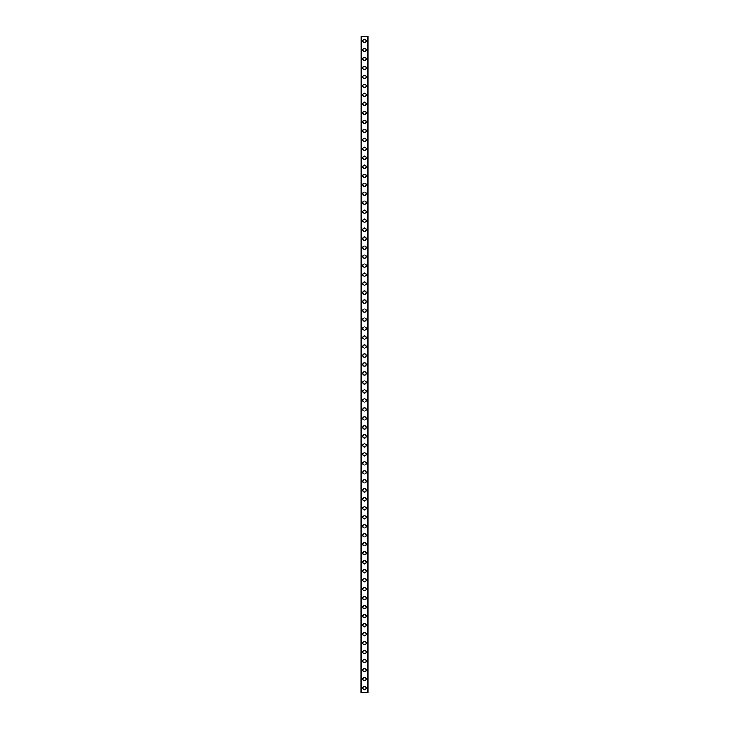 <?xml version="1.0" encoding="UTF-8"?>
<svg xmlns="http://www.w3.org/2000/svg" width="729" height="729" viewBox="0 0 729 729"><rect width="100%" height="100%" fill="white"/><g stroke="black" fill="none" stroke-linecap="round" stroke-linejoin="round"><path stroke-width="1.09" d="M362.851 688.058A1.649 1.649 0 0 1 364.5 686.408A1.649 1.649 0 0 1 366.149 688.058A1.649 1.649 0 0 1 364.5 689.707A1.649 1.649 0 0 1 362.851 688.058M362.851 679.073A1.649 1.649 0 0 1 364.5 677.423A1.649 1.649 0 0 1 366.149 679.073A1.649 1.649 0 0 1 364.5 680.713A1.649 1.649 0 0 1 362.851 679.073M362.851 670.079A1.649 1.649 0 0 1 364.5 668.429A1.649 1.649 0 0 1 366.149 670.079A1.649 1.649 0 0 1 364.5 671.728A1.649 1.649 0 0 1 362.851 670.079M362.851 661.094A1.649 1.649 0 0 1 364.5 659.444A1.649 1.649 0 0 1 366.149 661.094A1.649 1.649 0 0 1 364.5 662.743A1.649 1.649 0 0 1 362.851 661.094M362.851 652.109A1.649 1.649 0 0 1 364.5 650.459A1.649 1.649 0 0 1 366.149 652.109A1.649 1.649 0 0 1 364.5 653.749A1.649 1.649 0 0 1 362.851 652.109M362.851 643.115A1.649 1.649 0 0 1 364.5 641.474A1.649 1.649 0 0 1 366.149 643.115A1.649 1.649 0 0 1 364.5 644.764A1.649 1.649 0 0 1 362.851 643.115M362.851 634.13A1.649 1.649 0 0 1 364.5 632.48A1.649 1.649 0 0 1 366.149 634.13A1.649 1.649 0 0 1 364.5 635.779A1.649 1.649 0 0 1 362.851 634.13M362.851 625.145A1.649 1.649 0 0 1 364.5 623.495A1.649 1.649 0 0 1 366.149 625.145A1.649 1.649 0 0 1 364.5 626.794A1.649 1.649 0 0 1 362.851 625.145M362.851 616.151A1.649 1.649 0 0 1 364.5 614.511A1.649 1.649 0 0 1 366.149 616.151A1.649 1.649 0 0 1 364.5 617.8A1.649 1.649 0 0 1 362.851 616.151M362.851 607.166A1.649 1.649 0 0 1 364.5 605.517A1.649 1.649 0 0 1 366.149 607.166A1.649 1.649 0 0 1 364.5 608.815A1.649 1.649 0 0 1 362.851 607.166M362.851 598.181A1.649 1.649 0 0 1 364.5 596.532A1.649 1.649 0 0 1 366.149 598.181A1.649 1.649 0 0 1 364.5 599.83A1.649 1.649 0 0 1 362.851 598.181M362.851 589.196A1.649 1.649 0 0 1 364.5 587.547A1.649 1.649 0 0 1 366.149 589.196A1.649 1.649 0 0 1 364.5 590.836A1.649 1.649 0 0 1 362.851 589.196M362.851 580.202A1.649 1.649 0 0 1 364.5 578.553A1.649 1.649 0 0 1 366.149 580.202A1.649 1.649 0 0 1 364.5 581.851A1.649 1.649 0 0 1 362.851 580.202M362.851 571.217A1.649 1.649 0 0 1 364.5 569.568A1.649 1.649 0 0 1 366.149 571.217A1.649 1.649 0 0 1 364.5 572.866A1.649 1.649 0 0 1 362.851 571.217M362.851 562.232A1.649 1.649 0 0 1 364.5 560.583A1.649 1.649 0 0 1 366.149 562.232A1.649 1.649 0 0 1 364.5 563.872A1.649 1.649 0 0 1 362.851 562.232M362.851 553.238A1.649 1.649 0 0 1 364.5 551.598A1.649 1.649 0 0 1 366.149 553.238A1.649 1.649 0 0 1 364.5 554.887A1.649 1.649 0 0 1 362.851 553.238M362.851 544.253A1.649 1.649 0 0 1 364.5 542.604A1.649 1.649 0 0 1 366.149 544.253A1.649 1.649 0 0 1 364.5 545.903A1.649 1.649 0 0 1 362.851 544.253M362.851 535.268A1.649 1.649 0 0 1 364.5 533.619A1.649 1.649 0 0 1 366.149 535.268A1.649 1.649 0 0 1 364.5 536.918A1.649 1.649 0 0 1 362.851 535.268M362.851 526.274A1.649 1.649 0 0 1 364.5 524.634A1.649 1.649 0 0 1 366.149 526.274A1.649 1.649 0 0 1 364.5 527.924A1.649 1.649 0 0 1 362.851 526.274M362.851 517.289A1.649 1.649 0 0 1 364.5 515.64A1.649 1.649 0 0 1 366.149 517.289A1.649 1.649 0 0 1 364.5 518.939A1.649 1.649 0 0 1 362.851 517.289M362.851 508.304A1.649 1.649 0 0 1 364.5 506.655A1.649 1.649 0 0 1 366.149 508.304A1.649 1.649 0 0 1 364.5 509.954A1.649 1.649 0 0 1 362.851 508.304M362.851 499.319A1.649 1.649 0 0 1 364.5 497.67A1.649 1.649 0 0 1 366.149 499.319A1.649 1.649 0 0 1 364.5 500.96A1.649 1.649 0 0 1 362.851 499.319M362.851 490.325A1.649 1.649 0 0 1 364.5 488.676A1.649 1.649 0 0 1 366.149 490.325A1.649 1.649 0 0 1 364.5 491.975A1.649 1.649 0 0 1 362.851 490.325M362.851 481.34A1.649 1.649 0 0 1 364.5 479.691A1.649 1.649 0 0 1 366.149 481.34A1.649 1.649 0 0 1 364.5 482.99A1.649 1.649 0 0 1 362.851 481.34M362.851 472.356A1.649 1.649 0 0 1 364.5 470.706A1.649 1.649 0 0 1 366.149 472.356A1.649 1.649 0 0 1 364.5 473.996A1.649 1.649 0 0 1 362.851 472.356M362.851 463.362A1.649 1.649 0 0 1 364.5 461.712A1.649 1.649 0 0 1 366.149 463.362A1.649 1.649 0 0 1 364.5 465.011A1.649 1.649 0 0 1 362.851 463.362M362.851 454.377A1.649 1.649 0 0 1 364.5 452.727A1.649 1.649 0 0 1 366.149 454.377A1.649 1.649 0 0 1 364.5 456.026A1.649 1.649 0 0 1 362.851 454.377M362.851 445.392A1.649 1.649 0 0 1 364.5 443.742A1.649 1.649 0 0 1 366.149 445.392A1.649 1.649 0 0 1 364.5 447.041A1.649 1.649 0 0 1 362.851 445.392M362.851 436.398A1.649 1.649 0 0 1 364.5 434.757A1.649 1.649 0 0 1 366.149 436.398A1.649 1.649 0 0 1 364.5 438.047A1.649 1.649 0 0 1 362.851 436.398M362.851 427.413A1.649 1.649 0 0 1 364.5 425.763A1.649 1.649 0 0 1 366.149 427.413A1.649 1.649 0 0 1 364.5 429.062A1.649 1.649 0 0 1 362.851 427.413M362.851 418.428A1.649 1.649 0 0 1 364.5 416.778A1.649 1.649 0 0 1 366.149 418.428A1.649 1.649 0 0 1 364.5 420.077A1.649 1.649 0 0 1 362.851 418.428M362.851 409.443A1.649 1.649 0 0 1 364.5 407.793A1.649 1.649 0 0 1 366.149 409.443A1.649 1.649 0 0 1 364.5 411.083A1.649 1.649 0 0 1 362.851 409.443M362.851 400.449A1.649 1.649 0 0 1 364.5 398.799A1.649 1.649 0 0 1 366.149 400.449A1.649 1.649 0 0 1 364.5 402.098A1.649 1.649 0 0 1 362.851 400.449M362.851 391.464A1.649 1.649 0 0 1 364.5 389.815A1.649 1.649 0 0 1 366.149 391.464A1.649 1.649 0 0 1 364.5 393.113A1.649 1.649 0 0 1 362.851 391.464M362.851 382.479A1.649 1.649 0 0 1 364.5 380.83A1.649 1.649 0 0 1 366.149 382.479A1.649 1.649 0 0 1 364.5 384.119A1.649 1.649 0 0 1 362.851 382.479M362.851 373.485A1.649 1.649 0 0 1 364.5 371.836A1.649 1.649 0 0 1 366.149 373.485A1.649 1.649 0 0 1 364.5 375.134A1.649 1.649 0 0 1 362.851 373.485M362.851 364.5A1.649 1.649 0 0 1 364.5 362.851A1.649 1.649 0 0 1 366.149 364.5A1.649 1.649 0 0 1 364.5 366.149A1.649 1.649 0 0 1 362.851 364.5M362.851 355.515A1.649 1.649 0 0 1 364.5 353.866A1.649 1.649 0 0 1 366.149 355.515A1.649 1.649 0 0 1 364.5 357.164A1.649 1.649 0 0 1 362.851 355.515M362.851 346.521A1.649 1.649 0 0 1 364.5 344.881A1.649 1.649 0 0 1 366.149 346.521A1.649 1.649 0 0 1 364.5 348.17A1.649 1.649 0 0 1 362.851 346.521M362.851 337.536A1.649 1.649 0 0 1 364.5 335.887A1.649 1.649 0 0 1 366.149 337.536A1.649 1.649 0 0 1 364.5 339.185A1.649 1.649 0 0 1 362.851 337.536M362.851 328.551A1.649 1.649 0 0 1 364.5 326.902A1.649 1.649 0 0 1 366.149 328.551A1.649 1.649 0 0 1 364.5 330.201A1.649 1.649 0 0 1 362.851 328.551M362.851 319.557A1.649 1.649 0 0 1 364.5 317.917A1.649 1.649 0 0 1 366.149 319.557A1.649 1.649 0 0 1 364.5 321.207A1.649 1.649 0 0 1 362.851 319.557M362.851 310.572A1.649 1.649 0 0 1 364.5 308.923A1.649 1.649 0 0 1 366.149 310.572A1.649 1.649 0 0 1 364.5 312.222A1.649 1.649 0 0 1 362.851 310.572M362.851 301.587A1.649 1.649 0 0 1 364.5 299.938A1.649 1.649 0 0 1 366.149 301.587A1.649 1.649 0 0 1 364.5 303.237A1.649 1.649 0 0 1 362.851 301.587M362.851 292.602A1.649 1.649 0 0 1 364.5 290.953A1.649 1.649 0 0 1 366.149 292.602A1.649 1.649 0 0 1 364.5 294.243A1.649 1.649 0 0 1 362.851 292.602M362.851 283.608A1.649 1.649 0 0 1 364.5 281.959A1.649 1.649 0 0 1 366.149 283.608A1.649 1.649 0 0 1 364.5 285.258A1.649 1.649 0 0 1 362.851 283.608M362.851 274.623A1.649 1.649 0 0 1 364.5 272.974A1.649 1.649 0 0 1 366.149 274.623A1.649 1.649 0 0 1 364.5 276.273A1.649 1.649 0 0 1 362.851 274.623M362.851 265.638A1.649 1.649 0 0 1 364.5 263.989A1.649 1.649 0 0 1 366.149 265.638A1.649 1.649 0 0 1 364.5 267.288A1.649 1.649 0 0 1 362.851 265.638M362.851 256.644A1.649 1.649 0 0 1 364.5 255.004A1.649 1.649 0 0 1 366.149 256.644A1.649 1.649 0 0 1 364.5 258.294A1.649 1.649 0 0 1 362.851 256.644M362.851 247.66A1.649 1.649 0 0 1 364.5 246.01A1.649 1.649 0 0 1 366.149 247.66A1.649 1.649 0 0 1 364.5 249.309A1.649 1.649 0 0 1 362.851 247.66M362.851 238.675A1.649 1.649 0 0 1 364.5 237.025A1.649 1.649 0 0 1 366.149 238.675A1.649 1.649 0 0 1 364.5 240.324A1.649 1.649 0 0 1 362.851 238.675M362.851 229.681A1.649 1.649 0 0 1 364.5 228.04A1.649 1.649 0 0 1 366.149 229.681A1.649 1.649 0 0 1 364.5 231.33A1.649 1.649 0 0 1 362.851 229.681M362.851 220.696A1.649 1.649 0 0 1 364.5 219.046A1.649 1.649 0 0 1 366.149 220.696A1.649 1.649 0 0 1 364.5 222.345A1.649 1.649 0 0 1 362.851 220.696M362.851 211.711A1.649 1.649 0 0 1 364.5 210.061A1.649 1.649 0 0 1 366.149 211.711A1.649 1.649 0 0 1 364.5 213.36A1.649 1.649 0 0 1 362.851 211.711M362.851 202.726A1.649 1.649 0 0 1 364.5 201.076A1.649 1.649 0 0 1 366.149 202.726A1.649 1.649 0 0 1 364.5 204.366A1.649 1.649 0 0 1 362.851 202.726M362.851 193.732A1.649 1.649 0 0 1 364.5 192.082A1.649 1.649 0 0 1 366.149 193.732A1.649 1.649 0 0 1 364.5 195.381A1.649 1.649 0 0 1 362.851 193.732M362.851 184.747A1.649 1.649 0 0 1 364.5 183.097A1.649 1.649 0 0 1 366.149 184.747A1.649 1.649 0 0 1 364.5 186.396A1.649 1.649 0 0 1 362.851 184.747M362.851 175.762A1.649 1.649 0 0 1 364.5 174.113A1.649 1.649 0 0 1 366.149 175.762A1.649 1.649 0 0 1 364.5 177.402A1.649 1.649 0 0 1 362.851 175.762M362.851 166.768A1.649 1.649 0 0 1 364.5 165.128A1.649 1.649 0 0 1 366.149 166.768A1.649 1.649 0 0 1 364.5 168.417A1.649 1.649 0 0 1 362.851 166.768M362.851 157.783A1.649 1.649 0 0 1 364.5 156.134A1.649 1.649 0 0 1 366.149 157.783A1.649 1.649 0 0 1 364.5 159.432A1.649 1.649 0 0 1 362.851 157.783M362.851 148.798A1.649 1.649 0 0 1 364.5 147.149A1.649 1.649 0 0 1 366.149 148.798A1.649 1.649 0 0 1 364.5 150.447A1.649 1.649 0 0 1 362.851 148.798M362.851 139.804A1.649 1.649 0 0 1 364.5 138.164A1.649 1.649 0 0 1 366.149 139.804A1.649 1.649 0 0 1 364.5 141.453A1.649 1.649 0 0 1 362.851 139.804M362.851 130.819A1.649 1.649 0 0 1 364.5 129.17A1.649 1.649 0 0 1 366.149 130.819A1.649 1.649 0 0 1 364.5 132.468A1.649 1.649 0 0 1 362.851 130.819M362.851 121.834A1.649 1.649 0 0 1 364.5 120.185A1.649 1.649 0 0 1 366.149 121.834A1.649 1.649 0 0 1 364.5 123.483A1.649 1.649 0 0 1 362.851 121.834M362.851 112.849A1.649 1.649 0 0 1 364.5 111.2A1.649 1.649 0 0 1 366.149 112.849A1.649 1.649 0 0 1 364.5 114.489A1.649 1.649 0 0 1 362.851 112.849M362.851 103.855A1.649 1.649 0 0 1 364.5 102.206A1.649 1.649 0 0 1 366.149 103.855A1.649 1.649 0 0 1 364.5 105.505A1.649 1.649 0 0 1 362.851 103.855M362.851 94.87A1.649 1.649 0 0 1 364.5 93.221A1.649 1.649 0 0 1 366.149 94.87A1.649 1.649 0 0 1 364.5 96.52A1.649 1.649 0 0 1 362.851 94.87M362.851 85.885A1.649 1.649 0 0 1 364.5 84.236A1.649 1.649 0 0 1 366.149 85.885A1.649 1.649 0 0 1 364.5 87.526A1.649 1.649 0 0 1 362.851 85.885M362.851 76.891A1.649 1.649 0 0 1 364.5 75.251A1.649 1.649 0 0 1 366.149 76.891A1.649 1.649 0 0 1 364.5 78.541A1.649 1.649 0 0 1 362.851 76.891M362.851 67.906A1.649 1.649 0 0 1 364.5 66.257A1.649 1.649 0 0 1 366.149 67.906A1.649 1.649 0 0 1 364.5 69.556A1.649 1.649 0 0 1 362.851 67.906M362.851 58.921A1.649 1.649 0 0 1 364.5 57.272A1.649 1.649 0 0 1 366.149 58.921A1.649 1.649 0 0 1 364.5 60.571A1.649 1.649 0 0 1 362.851 58.921M362.851 49.927A1.649 1.649 0 0 1 364.5 48.287A1.649 1.649 0 0 1 366.149 49.927A1.649 1.649 0 0 1 364.5 51.577A1.649 1.649 0 0 1 362.851 49.927M362.851 40.942A1.649 1.649 0 0 1 364.5 39.293A1.649 1.649 0 0 1 366.149 40.942A1.649 1.649 0 0 1 364.5 42.592A1.649 1.649 0 0 1 362.851 40.942M361.174 36.45L361.055 692.55L367.945 692.55L367.945 36.45L361.174 36.45L361.174 692.55M367.826 36.45L367.826 692.55"/></g></svg>
